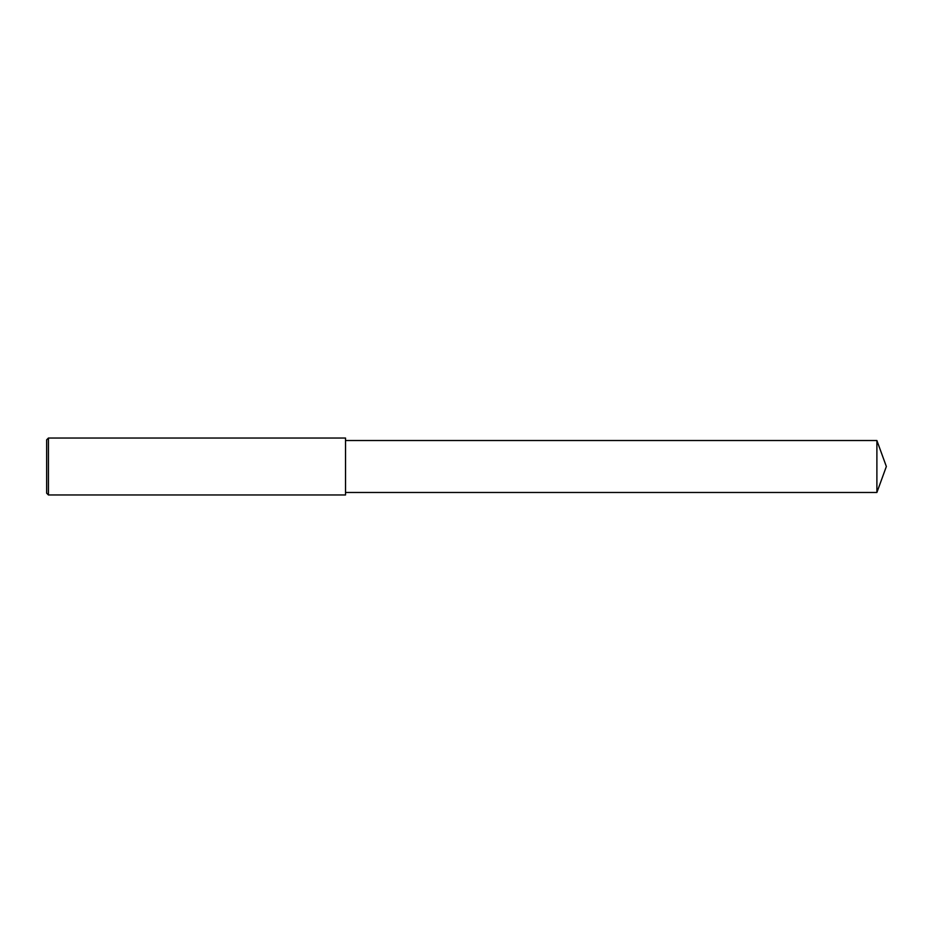 <?xml version="1.0" encoding="UTF-8"?>
<svg xmlns="http://www.w3.org/2000/svg" width="933" height="933" viewBox="0 0 933 933"><rect width="100%" height="100%" fill="white"/><g stroke="black" fill="none" stroke-linecap="round" stroke-linejoin="round"><path stroke-width="1.4" d="M48.434 438.032L46.65 439.816L46.65 493.184L48.434 494.968L48.434 438.032L345.525 438.032L345.525 494.968L48.434 494.968M876.892 440.528L876.892 492.472L886.35 466.5L876.892 440.528L345.525 440.528M876.892 492.472L345.525 492.472"/></g></svg>
